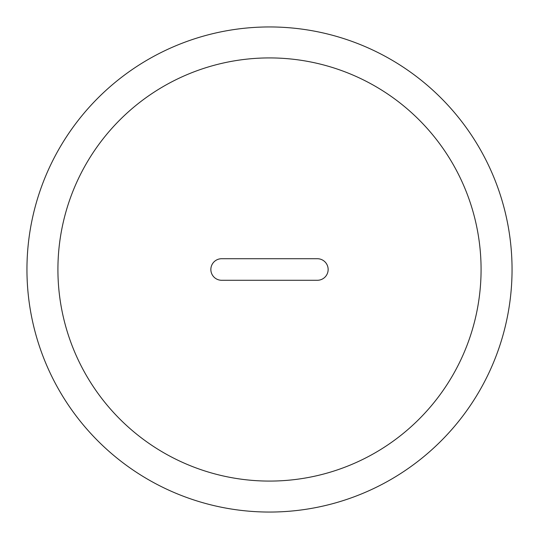 <?xml version="1.0" encoding="UTF-8"?>
<svg xmlns="http://www.w3.org/2000/svg" width="539" height="539" viewBox="0 0 539 539"><rect width="100%" height="100%" fill="white"/><g stroke="black" fill="none" stroke-linecap="round" stroke-linejoin="round"><path stroke-width="0.81" d="M481.078 269.5A211.578 211.578 0 0 1 163.708 452.733A211.578 211.578 0 0 1 163.708 86.267A211.578 211.578 0 0 1 481.078 269.5M512.05 269.5A242.55 242.55 0 0 1 148.225 479.555A242.55 242.55 0 0 1 148.225 59.445A242.55 242.55 0 0 1 512.05 269.5M317.363 280.28A10.78 10.78 0 0 0 328.143 269.5A10.78 10.78 0 0 0 317.363 258.72L221.637 258.72A10.78 10.78 0 0 0 210.857 269.5A10.78 10.78 0 0 0 221.637 280.28L317.363 280.28A10.78 10.78 0 0 0 328.143 269.5A10.78 10.78 0 0 0 317.363 258.72"/></g></svg>
